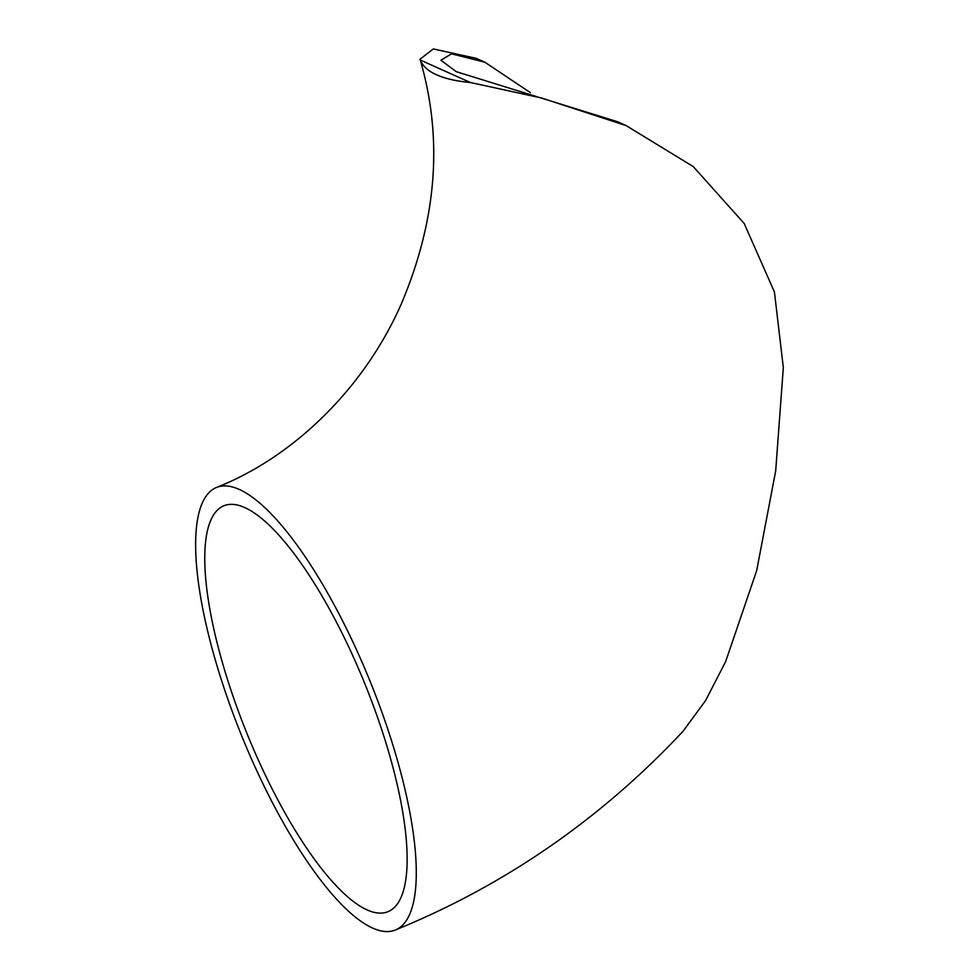 <?xml version="1.0" encoding="UTF-8"?>
<svg xmlns="http://www.w3.org/2000/svg" width="979" height="979" viewBox="0 0 979 979"><rect width="100%" height="100%" fill="white"/><g stroke="black" fill="none" stroke-linecap="round" stroke-linejoin="round"><path stroke-width="1.47" d="M420.309 60.049L470.361 82.505A238.668 66.425 163.1 0 1 420.309 60.049L420.003 59.229L433.269 48.95L476.186 58.324L484.874 62.215L530.41 92.675M372.583 928.068A238.668 69.754 -112 0 0 395.271 930.05A238.668 69.754 -112 0 0 370.625 682.62A238.668 69.754 -112 0 0 216.616 487.407A238.668 69.754 -112 0 0 218.072 669.293A238.668 69.754 -112 0 0 372.583 928.068M470.361 82.505L541.46 97.961L626.144 125.606L693.291 166.626L744.175 223.457L774.426 291.987L783.335 367.553L775.686 470.899L756.657 570.708L725.623 661.682L705.626 700.499L683.012 731.313C600.751 819.117 504.834 885.359 395.271 930.05M367.064 909.907A218.904 63.978 -112 0 0 387.88 911.718A218.904 63.978 -112 0 0 365.265 684.786A218.904 63.978 -112 0 0 224.02 505.727A218.904 63.978 -112 0 0 225.354 672.561A218.904 63.978 -112 0 0 367.064 909.907M626.144 125.606L617.468 121.714L456.287 71.675L440.88 60.257L451.466 53.833L484.874 62.215M216.616 487.407C292.219 457.658 363.405 389.728 401.047 304.542C436.977 219.994 443.291 138.223 420.003 59.229"/></g></svg>
